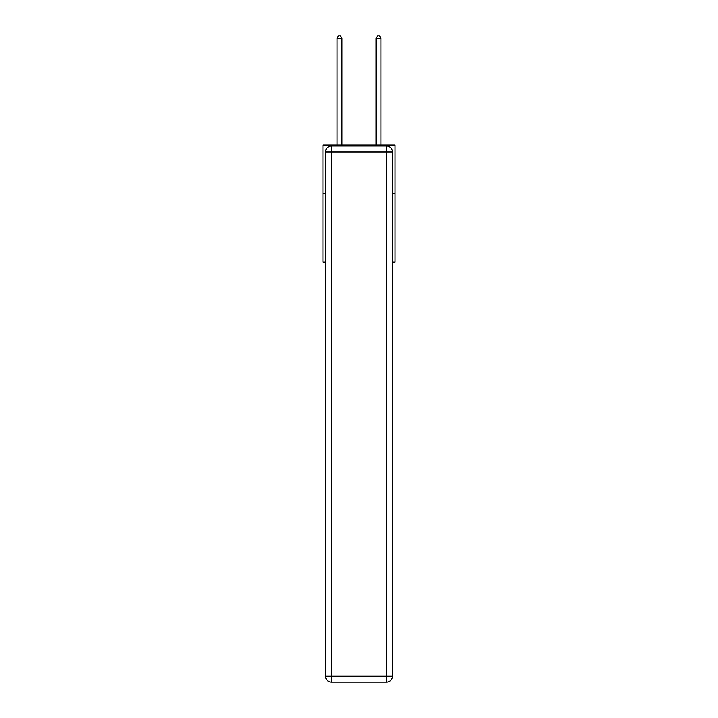 <?xml version="1.0" encoding="UTF-8"?>
<svg xmlns="http://www.w3.org/2000/svg" width="718" height="718" viewBox="0 0 718 718"><rect width="100%" height="100%" fill="white"/><g stroke="black" fill="none" stroke-linecap="round" stroke-linejoin="round"><path stroke-width="1.08" d="M325.568 193.824L322.938 193.824L322.938 145.099L395.062 145.099L395.062 262.043L392.432 262.043M322.938 193.824L322.938 262.043L325.568 262.043M395.062 193.824L392.432 193.824M331.42 146.068L386.58 146.068A5.852 5.852 0 0 1 392.432 151.92L392.432 676.248A5.852 5.852 0 0 1 386.58 682.1L331.42 682.1L331.42 676.248L386.58 676.248L386.58 151.92L331.42 151.92L331.42 676.248L325.568 676.248L325.568 151.92L331.42 151.92L331.42 146.068A5.852 5.852 0 0 0 325.568 151.92A5.852 5.852 0 0 1 331.42 146.068M325.568 676.248A5.852 5.852 0 0 0 331.42 682.1A5.852 5.852 0 0 1 325.568 676.248M341.947 145.099L341.947 38.431L337.074 38.431L337.074 145.099M337.074 38.431L338.537 35.9L340.485 35.9L341.947 38.431M380.926 145.099L380.926 38.431L376.053 38.431L376.053 145.099M376.053 38.431L377.515 35.9L379.463 35.9L380.926 38.431M386.58 682.1A5.852 5.852 0 0 0 392.432 676.248L386.58 676.248L386.58 682.1M392.432 151.92A5.852 5.852 0 0 0 386.58 146.068L386.58 151.92L392.432 151.92"/></g></svg>
